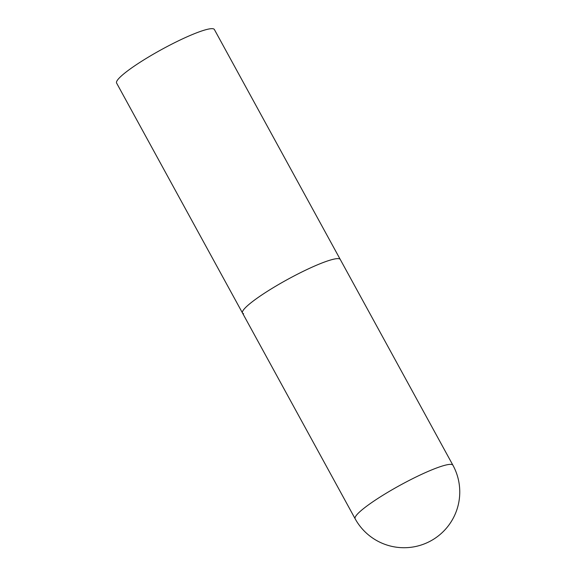 <?xml version="1.0" encoding="UTF-8"?>
<svg xmlns="http://www.w3.org/2000/svg" width="576" height="576" viewBox="0 0 576 576"><rect width="100%" height="100%" fill="white"/><g stroke="black" fill="none" stroke-linecap="round" stroke-linejoin="round"><path stroke-width="0.86" d="M243.59 313.726A55.742 7.798 -28.7 0 1 242.489 313.006L116.597 83.052A55.742 7.798 -28.7 0 1 158.119 51.458A55.742 7.798 -28.7 0 1 213.286 28.8A55.742 7.798 -28.7 0 1 214.38 29.52L340.272 259.474A55.742 7.798 151.3 0 0 280.433 283.45A55.742 7.798 151.3 0 0 242.489 313.006A55.742 7.798 -28.7 0 1 284.011 281.412A55.742 7.798 -28.7 0 1 339.178 258.754A55.742 7.798 -28.7 0 1 340.272 259.474L452.916 465.221A55.742 7.798 151.3 0 0 451.822 464.501A55.742 7.798 151.3 0 0 393.077 489.197A55.742 7.798 151.3 0 0 355.133 518.753A55.742 55.742 0 0 0 448.07 526.147A55.742 55.742 0 0 0 452.916 465.221M242.489 313.006L355.133 518.753"/></g></svg>
